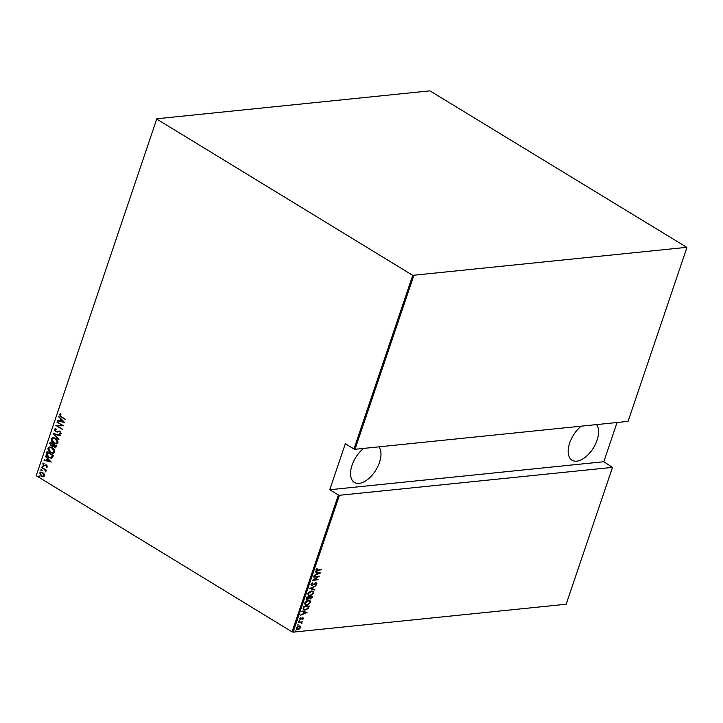 <?xml version="1.0" encoding="UTF-8"?>
<svg xmlns="http://www.w3.org/2000/svg" width="723" height="723" viewBox="0 0 723 723"><rect width="100%" height="100%" fill="white"/><g stroke="black" fill="none" stroke-linecap="round" stroke-linejoin="round"><path stroke-width="1.08" d="M596.511 424.6A21.789 11.866 -58.6 0 1 597.081 440.208A21.789 11.866 -58.6 0 1 572.029 460.208A21.789 11.866 -58.6 0 1 569.679 443.009A21.789 11.866 -58.6 0 1 581.229 426.163M378.897 446.841A21.789 11.866 -58.6 0 1 379.458 462.449A21.789 11.866 -58.6 0 1 354.406 482.449A21.789 11.866 -58.6 0 1 352.056 465.25A21.789 11.866 -58.6 0 1 363.606 448.405M295.852 630.673L295.571 631.495L295.852 630.673L295.571 631.495L295.237 631.134M297.948 624.482L298.274 624.844L297.298 625.079M299.241 620.659L298.961 621.482L299.241 620.659L298.961 621.482L298.626 621.12M307.067 612.489L300.696 615.228L302.874 613.935L303.552 611.92L301.97 611.45L302.124 610.998L307.067 612.489M308.414 600.388L310.022 600.677L310.574 602.53L306.76 605.341L305.214 605.079L304.627 603.181L308.414 600.388M311.631 590.899L313.231 591.179L313.791 593.032L309.977 595.842L308.423 595.589L307.844 593.682L311.631 590.899M315.987 582.774L316.918 583.786L315.553 585.115L316.358 583.786L315.879 583.19L312.065 585.567L310.998 584.374L312.716 582.81L311.568 584.329L312.209 585.16L315.047 583.127L316.683 582.901M312.481 582.928L311.206 584.103L312.209 585.16M316.358 583.786L315.508 582.964L314.677 583.353M312.526 585.079L311.315 585.44M320.452 572.959L314.071 575.698L316.258 574.405L316.936 572.39L315.355 571.92L315.508 571.468L320.452 572.959M317.813 570.04L321.563 569.652L317.614 570.456L316.014 569.543L317.063 568.323L316.367 569.778L316.213 569.29L317.813 570.04M316.222 570.384L316.014 569.543M313.583 577.144L319.367 576.159L313.836 579.81L318.138 579.765L312.499 580.343L318.021 576.692L313.583 577.144M309.778 588.395L316.114 585.757L310.845 588.332L314.839 589.534L314.686 589.986L309.742 588.495L314.686 589.986M308.043 599.168L307.501 599.683L306.407 598.346L306.841 597.062L312.481 596.484L310.284 599.005L309.263 598.599L306.688 599.548M310.284 599.005L308.911 598.382L309.381 597.207L307.275 597.415L307.637 599.277L308.92 598.355L310.284 599.005M303.127 608.043L303.624 606.561L309.272 605.982L308.224 608.486L305.052 610.203L303.452 609.941L303.127 608.043M302.53 617.37L303.669 618.409L302.765 619.403L302.774 618.002L300.271 619.656L299.439 618.734L300.343 617.659L300.388 619.25L302.901 617.596L303.669 618.409L302.901 617.596M303.299 618.183L301.997 617.939M300.967 619.421L300.271 619.656L299.439 618.734M299.602 618.391L300.388 619.25M298.319 622.25L302.44 621.825L301.69 622.304L301.78 623.588L300.949 622.458L298.319 622.25M301.572 623.145L300.578 622.232L298.265 622.386M299.973 625.946L300.587 627.501L299.449 628.929L296.737 629.39L296.322 627.935L299.078 625.856L300.172 626.046M36.213 475.671L156.828 118.762L36.213 475.671L292.065 631.857L338.391 495.002L339.421 495.291L293.095 632.146L566.172 604.238L612.498 467.374L603.804 461.726L617.081 422.503M339.421 495.291L612.498 467.374M338.391 495.002L329.76 489.733L345.332 443.732L353.963 449.001L412.743 275.336L686.787 247.329L429.905 90.854L156.828 118.762M413.773 275.626L354.993 449.281L353.963 449.001M686.85 247.718L628.07 421.373L354.993 449.281M156.891 119.15L412.743 275.336M44.248 474.062L44.555 475.906L43.326 476.8L41.491 476.276L39.702 472.941L40.85 472.047L42.747 472.562L44.248 474.062M41.699 467.311L46.399 470.176L45.567 470.167L45.721 471.884L44.727 469.76L41.699 467.311M47.637 466.814L46.652 467.347L46.597 465.567L43.814 465.612L42.811 463.741L43.796 463.109L44.13 463.66L43.389 464.085L43.931 465.187L46.715 465.142L47.637 466.814M46.344 466.805L47.384 466.416L46.597 465.567M46.923 465.54L43.814 465.612M44.13 463.66L43.389 464.085M44.428 465.341L45.938 464.862M46.516 453.104L47.013 451.622L53.439 455.544L52.363 457.885L51.423 458.265L48.821 457.46C47.058 456.62 46.29 455.174 46.516 453.104L47.275 451.785M55.644 447.781L53.394 446.055L51.107 446.028L49.797 443.407L50.23 442.133L56.647 446.055L55.499 447.808L53.068 446.091L52.399 446.398M53.159 433.457L60.28 435.318L60.136 435.77L54.379 434.27L58.852 439.548L53.159 433.457M56.972 422.214L63.534 425.72L57.388 425.829L62.314 429.335L55.888 425.413L62.024 425.296L57.37 421.952M61.464 416.611L65.594 419.629L61.256 416.981L59.385 414.487L60.515 413.791L60.922 414.342L60.036 414.93L61.464 416.611M64.618 422.521L57.46 420.768L57.614 420.316L59.892 420.913L60.578 418.897L58.888 416.529L64.618 422.521L57.46 420.768M56.484 431.55L60 431.405L61.112 433.466L59.602 434.035L59.34 433.402L60.47 433.005L59.882 431.839L55.644 431.739L54.361 429.326L55.264 428.676L56.439 429.345L55.02 429.733L55.788 431.333L56.99 431.514M56.439 429.345L55.02 429.733M60.28 434.035L59.602 434.035L59.684 433.411M59.34 433.402L60.795 432.978L60.208 431.803L58.952 431.64M55.4 438.192C57.135 439.078 57.994 440.587 57.976 442.72L56.394 443.913L53.755 443.163C52.02 442.277 51.179 440.759 51.216 438.635L52.797 437.46L55.4 438.192M52.192 447.682C53.918 448.576 54.776 450.086 54.767 452.209L53.186 453.402L50.547 452.661C48.812 451.767 47.962 450.257 47.998 448.124L49.58 446.959L52.192 447.682M51.234 462.051L44.076 460.298L44.23 459.846L46.516 460.443L47.194 458.436L45.513 456.059L51.234 462.051L44.076 460.298M42.684 466.046L43.073 466.778L42.404 466.868L42.006 466.127L43 466.01M43.073 466.778L42.404 466.868L42.332 466.091M41.392 469.86L41.78 470.601L41.112 470.691L40.714 469.95L41.708 469.823M41.78 470.601L41.112 470.691L41.039 469.914M39.295 476.05L39.684 476.791L39.015 476.882L38.617 476.141L39.611 476.023M39.684 476.791L39.015 476.882L38.943 476.105M293.095 632.146L292.065 631.857M65.657 419.439L61.582 416.945L59.385 414.487M59.711 414.46L60.84 413.755M60.578 418.897L59.892 420.913M60.895 418.87L58.735 416.981M63.362 421.816L61.482 419.485L60.624 421.102L63.362 421.816L61.166 419.512M63.516 425.775L57.388 425.829M62.377 429.137L55.888 425.413M57.289 422.178L62.024 425.296M57.352 432.065L55.969 431.703L54.361 429.326M54.686 429.29L55.427 428.667M56.765 429.317L55.337 429.706L56.765 429.317M56.801 431.514L59.25 431.044M60.425 434.017L59.928 433.999M59.666 433.366L60.795 432.978L59.666 433.366M60.172 435.662L54.379 434.27M58.943 439.277L53.131 433.565M56.557 443.886L53.755 443.163M54.08 443.127C52.345 442.241 51.496 440.732 51.532 438.599L51.216 438.635M51.532 438.599L52.96 437.451M56.114 443.307L57.632 442.304L55.59 438.572L53.366 438.021M53.9 442.747L55.978 443.335L57.316 442.331L55.264 438.608L53.195 438.03L51.875 439.015L53.9 442.747M53.394 446.055L51.107 446.028M51.432 446.001L49.797 443.407M50.122 443.371L50.483 442.286M51.252 445.621L52.996 445.467L51.568 445.585L52.996 445.467L53.457 444.374L50.746 442.946L51.252 445.621L52.671 445.504L53.131 444.401L50.746 442.946M54.388 447.031L56.177 446.028L53.791 444.808L54.388 447.031L55.852 446.064L53.791 444.808M53.339 453.384L50.547 452.661M50.863 452.625C49.128 451.739 48.287 450.221 48.324 448.097L47.998 448.124M48.324 448.097L49.742 446.95M52.906 452.806L54.424 451.794L52.372 448.07L50.149 447.519M50.682 452.246L52.761 452.824L54.098 451.83L52.047 448.097L49.986 447.528L48.667 448.513L50.682 452.246M51.604 458.237L48.821 457.46M49.137 457.424C47.384 456.593 46.615 455.138 46.832 453.077M51.161 457.641L52.164 457.234L52.96 455.526L47.528 452.444L47.04 454.478L48.956 457.044L50.999 457.659L52.634 455.553L47.528 452.444M47.194 458.436L46.516 460.443M47.519 458.4L45.359 456.511M49.977 461.346L48.107 459.015L47.248 460.632L49.977 461.346L47.781 459.042M46.968 467.302L46.525 466.787M46.67 466.778L47.384 466.416L46.67 466.778M45.802 465.612L44.916 465.856M44.139 465.585L42.811 463.741M43.136 463.705L44.112 463.082M46.263 464.835L45.088 465.088M43.398 466.751L42.72 466.832M46.326 470.402L45.567 470.167M45.947 471.721L45.305 471.342M45.793 471.116L44.727 469.76M45.043 469.724L41.563 467.727M42.106 470.565L41.428 470.655M43.642 476.764L41.491 476.276M41.807 476.24L39.702 472.941M40.018 472.905L41.012 472.038M43.199 476.222L44.302 475.517L42.928 472.932L41.356 472.571M41.627 475.861L43.037 476.24L43.986 475.553L42.603 472.969L41.184 472.58L40.28 473.294L41.627 475.861M40.009 476.764L39.331 476.846M321.057 569.841L316.068 570.248M317.045 568.305L316.773 569.191M316.403 568.965L317.442 569.814M314.216 575.264L320.416 573.059M315.391 571.812L316.936 572.39M319.34 573.122L317.081 572.318L316.909 574.134L319.34 573.122L317.442 572.544L316.909 574.134M318.644 576.231L317.975 576.665M317.777 579.539L312.842 580.045M313.674 576.873L318.021 576.692M311.206 584.103L311.848 584.934L311.206 584.103M315.626 582.548L316.918 583.786M316.557 583.56L315.183 584.889M315.996 583.569L315.508 582.964L315.996 583.569M311.694 585.35L311.143 585.305M315.599 585.982L310.845 588.332M313.05 591.08L313.791 593.032M313.421 592.815L312.318 594.405M311.468 595.011L309.977 595.842M309.607 595.625L308.251 595.463M308.685 592.354L308.061 593.384L308.694 595.092M312.544 591.423L309.923 591.432M310.122 595.436L313.204 593.113L312.752 591.522L311.486 591.306L308.432 593.601L308.866 595.219L310.122 595.436M312.02 596.538L312.173 597.388M311.812 597.171L311.215 598.183M310.791 598.49L309.914 598.78M307.13 599.466L306.525 599.412M309.381 597.207L306.914 597.198L307.275 599.051M307.637 599.277L307.004 599.042M309.489 597.198L310.411 598.59L311.767 596.963L309.589 596.918L310.04 598.364M310.411 598.59L309.787 598.364M309.589 596.918L309.86 597.424M311.767 596.963L309.959 597.144M309.833 600.578L310.574 602.53M310.212 602.304L309.101 603.904M308.251 604.509L306.76 605.341M306.398 605.115L305.034 604.961M305.477 601.852L304.853 602.874L305.486 604.591M309.336 600.921L306.706 600.93M306.904 604.925L309.986 602.611L309.534 601.021L308.278 600.804L305.214 603.099L305.657 604.717L306.904 604.925M308.811 606.028L308.938 606.949M308.576 606.724L308.224 608.486M307.853 608.26L305.052 610.203M304.681 609.977L303.289 609.823M303.19 608.612L305.187 609.787L307.772 608.296L308.549 606.452L303.696 606.687L303.19 608.612L303.823 609.48M308.549 606.452L304.067 606.913L303.615 609.381M300.84 614.794L307.031 612.589M302.006 611.342L303.552 611.92M305.965 612.652L303.696 611.848L303.524 613.664L305.965 612.652L304.067 612.074L303.524 613.664M299.575 618.445L300.027 619.024L299.575 618.445M301.328 622.078L302.051 623.163M301.211 622.919L300.578 622.232L301.211 622.919M300 625.973L300.587 627.501M300.226 627.275L300 627.745M299.078 628.703L297.813 629.57M297.451 629.344L296.557 629.254M296.547 627.447L297.587 628.938M296.457 627.654L297.948 629.164L296.963 628.883M299.548 626.317L297.939 626.199M297.948 629.164L300.081 627.546L298.933 626.272L296.828 627.88M298.563 626.046L299.385 626.19M329.76 489.733L603.804 461.726"/></g></svg>

